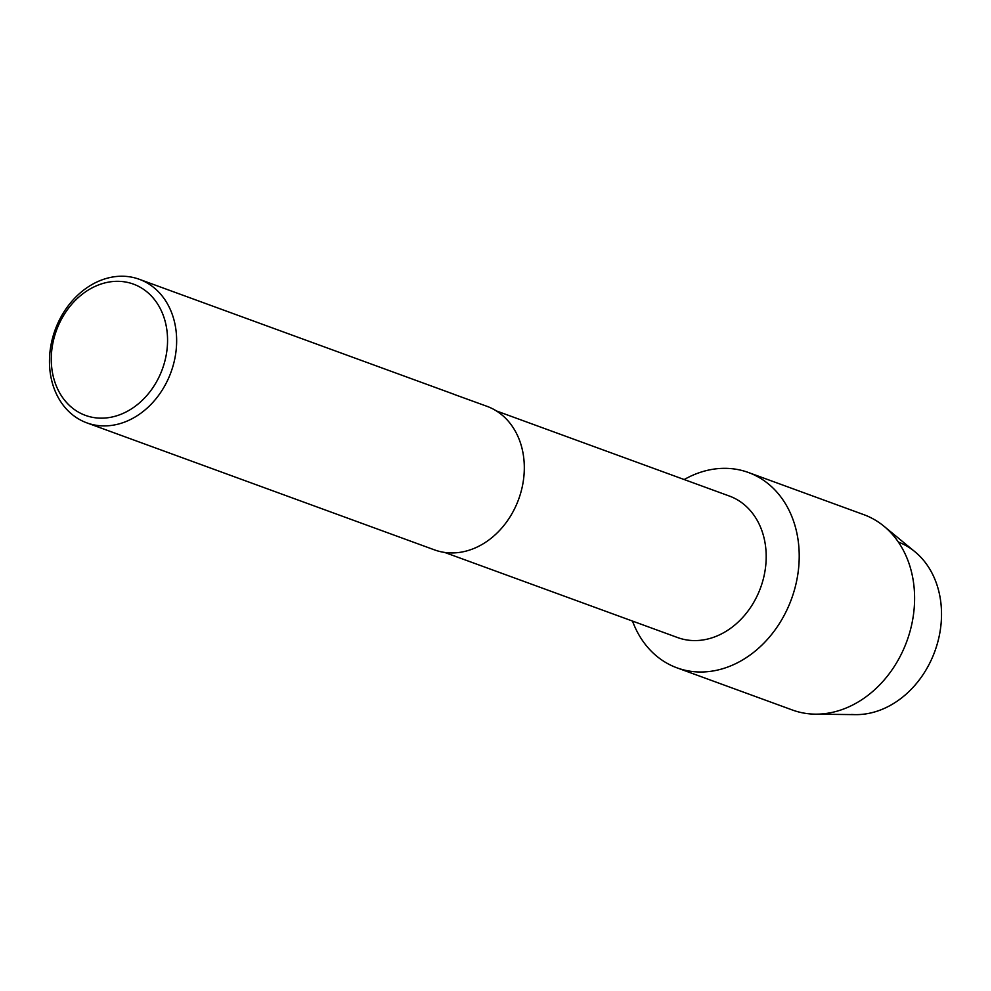 <?xml version="1.0" encoding="UTF-8"?>
<svg xmlns="http://www.w3.org/2000/svg" width="991" height="991" viewBox="0 0 991 991"><rect width="100%" height="100%" fill="white"/><g stroke="black" fill="none" stroke-linecap="round" stroke-linejoin="round"><path stroke-width="1.49" d="M898.329 542.04A90.131 72.727 110.1 0 1 937.734 642.218A90.131 72.727 110.1 0 1 851.628 714.461M496.33 410.906L729.364 496.045A75.341 60.798 110.1 0 1 763.157 579.586A75.341 60.798 110.1 0 1 691.049 640.446A75.341 60.798 110.1 0 1 677.646 637.572L444.625 552.421M729.884 468.52A103.993 83.925 110.1 0 1 797.495 576.428A103.993 83.925 110.1 0 1 695.496 671.811A103.993 83.925 110.1 0 1 632.493 621.072A103.993 83.925 110.1 0 0 676.989 667.847A103.993 83.925 110.1 0 0 695.496 671.811A103.993 83.925 110.1 0 0 795.017 587.812A103.993 83.925 110.1 0 0 748.378 472.484A103.993 83.925 110.1 0 0 729.884 468.52A103.993 83.925 110.1 0 0 684.199 479.545A103.993 83.925 110.1 0 1 729.884 468.52M453.048 394.009L486.953 406.31A76.431 61.677 110.1 0 1 521.229 491.065A76.431 61.677 110.1 0 1 448.081 552.805A76.431 61.677 110.1 0 1 434.492 549.881L86.824 422.86A76.431 61.677 110.1 0 1 52.548 338.104A76.431 61.677 110.1 0 1 125.696 276.365A76.431 61.677 110.1 0 1 139.285 279.289A76.431 61.677 110.1 0 1 173.561 364.044A76.431 61.677 110.1 0 1 100.425 425.771A76.431 61.677 110.1 0 1 86.824 422.86M454.151 394.331L139.285 279.289M120.976 281.444A69.878 56.388 110.1 0 1 166.401 353.948A69.878 56.388 110.1 0 1 97.874 418.041A69.878 56.388 110.1 0 1 52.436 345.537A69.878 56.388 110.1 0 1 120.976 281.444M748.378 472.484L863.756 514.639A103.993 83.925 110.1 0 1 883.947 526.221A103.993 83.925 110.1 0 1 906.889 641.127A103.993 83.925 110.1 0 1 815.271 714.152A103.993 83.925 110.1 0 1 810.873 713.966A103.993 83.925 110.1 0 1 792.379 710.002L676.989 667.847M883.947 526.221L914.953 551.764A90.131 72.727 110.1 0 1 934.847 651.335A90.131 72.727 110.1 0 1 855.444 714.635L815.271 714.152"/></g></svg>
